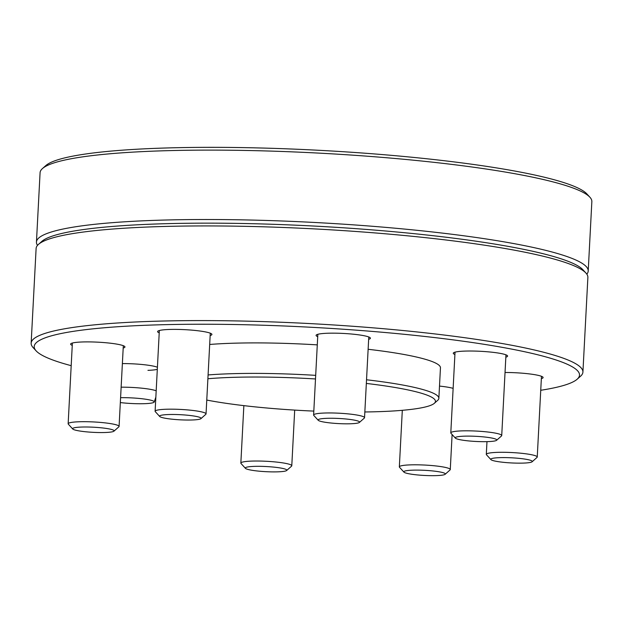 <?xml version="1.0" encoding="UTF-8"?>
<svg xmlns="http://www.w3.org/2000/svg" width="623" height="623" viewBox="0 0 623 623"><rect width="100%" height="100%" fill="white"/><g stroke="black" fill="none" stroke-linecap="round" stroke-linejoin="round"><path stroke-width="0.93" d="M278.014 471.829A20.785 2.57 3 0 1 245.454 468.348A20.785 2.57 3 0 1 254.122 466.386A20.785 2.57 3 0 1 276.822 467.46A20.785 2.57 3 0 1 286.65 470.505A20.785 2.57 3 0 1 278.014 471.829M245.454 468.348L241.023 463.504A25.504 3.154 3 0 1 240.844 463.107A25.504 3.154 3 0 1 251.661 461.098A25.504 3.154 3 0 1 278.123 462.25A25.504 3.154 3 0 1 291.782 465.77A25.504 3.154 3 0 1 291.564 466.152L286.65 470.505M436.513 475.606A20.785 2.57 3 0 1 403.953 472.125A20.785 2.57 3 0 1 412.621 470.17A20.785 2.57 3 0 1 435.321 471.245A20.785 2.57 3 0 1 445.149 474.29A20.785 2.57 3 0 1 436.513 475.606M403.953 472.125L399.522 467.281A25.504 3.154 3 0 1 399.343 466.884A25.504 3.154 3 0 1 410.16 464.883A25.504 3.154 3 0 1 436.622 466.027A25.504 3.154 3 0 1 450.273 469.547A25.504 3.154 3 0 1 450.055 469.929L445.149 474.29M523.476 463.091A20.785 2.57 3 0 1 490.916 459.61A20.785 2.57 3 0 1 499.584 457.656A20.785 2.57 3 0 1 522.284 458.73A20.785 2.57 3 0 1 532.112 461.775A20.785 2.57 3 0 1 523.476 463.091M490.916 459.61L486.485 454.767A25.504 3.154 3 0 1 486.306 454.369A25.504 3.154 3 0 1 497.123 452.368A25.504 3.154 3 0 1 523.585 453.513A25.504 3.154 3 0 1 537.244 457.033A25.504 3.154 3 0 1 537.026 457.414L532.112 461.775M487.965 441.614A20.785 2.57 3 0 1 455.405 438.14A20.785 2.57 3 0 1 464.073 436.178A20.785 2.57 3 0 1 486.773 437.253A20.785 2.57 3 0 1 496.601 440.297A20.785 2.57 3 0 1 487.965 441.614M455.405 438.14L450.974 433.297A25.504 3.154 3 0 1 450.795 432.892A25.504 3.154 3 0 1 461.612 430.89A25.504 3.154 3 0 1 488.066 432.035A25.504 3.154 3 0 1 501.725 435.563A25.504 3.154 3 0 1 501.507 435.944L496.601 440.297M350.78 423.757A20.785 2.57 3 0 1 318.221 420.276A20.785 2.57 3 0 1 326.888 418.321A20.785 2.57 3 0 1 349.589 419.396A20.785 2.57 3 0 1 359.409 422.441A20.785 2.57 3 0 1 350.78 423.757M318.221 420.276L313.79 415.44A25.504 3.154 3 0 1 313.61 415.035A25.504 3.154 3 0 1 324.419 413.033A25.504 3.154 3 0 1 350.881 414.178A25.504 3.154 3 0 1 364.541 417.706A25.504 3.154 3 0 1 364.323 418.088L359.409 422.441M192.281 419.98A20.785 2.57 3 0 1 159.722 416.499A20.785 2.57 3 0 1 168.389 414.544A20.785 2.57 3 0 1 191.09 415.619A20.785 2.57 3 0 1 200.918 418.664A20.785 2.57 3 0 1 192.281 419.98M159.722 416.499L155.291 411.655A25.504 3.154 3 0 1 155.111 411.258A25.504 3.154 3 0 1 165.928 409.256A25.504 3.154 3 0 1 192.382 410.401A25.504 3.154 3 0 1 206.042 413.921A25.504 3.154 3 0 1 205.824 414.303L200.918 418.664M105.318 432.494A20.785 2.57 3 0 1 72.759 429.013A20.785 2.57 3 0 1 81.426 427.059A20.785 2.57 3 0 1 104.127 428.133A20.785 2.57 3 0 1 113.947 431.178A20.785 2.57 3 0 1 105.318 432.494M72.759 429.013L68.328 424.17A25.504 3.154 3 0 1 68.148 423.772A25.504 3.154 3 0 1 78.957 421.771A25.504 3.154 3 0 1 105.419 422.916A25.504 3.154 3 0 1 119.079 426.436A25.504 3.154 3 0 1 118.861 426.817L113.947 431.178M121.135 387.179A25.504 3.154 3 0 1 131.173 387.397A25.504 3.154 3 0 1 156.186 390.823M120.589 397.669A22.771 2.811 3 0 1 130.737 397.848A22.771 2.811 3 0 1 154.247 401.983A22.771 2.811 3 0 1 132.325 403.556A22.771 2.811 3 0 1 120.332 402.575M38.486 244.372L41.858 241.381A273.022 33.743 3 0 1 155.275 224.023A273.022 33.743 3 0 1 582.91 269.736L585.955 273.061A276.262 34.148 -177 0 0 153.242 226.811A276.262 34.148 -177 0 0 38.486 244.372A276.262 34.148 -177 0 0 36.111 248.507L31.15 343.172A276.262 34.148 3 0 1 148.282 321.468A276.262 34.148 3 0 1 434.94 333.936A276.262 34.148 3 0 1 582.918 372.087A276.262 34.148 3 0 1 580.543 376.222L577.171 379.212A273.022 33.743 -177 0 0 448.101 339.224A273.022 33.743 -177 0 0 149.972 325.105A273.022 33.743 -177 0 0 36.118 350.858A273.022 33.743 -177 0 0 71.193 365.67M36.118 350.858L33.074 347.533A276.262 34.148 3 0 1 31.15 343.172M315.503 378.963A130.534 16.136 -177 0 0 230.089 377.445A130.534 16.136 -177 0 0 207.887 378.753M206.774 400.067A130.534 16.136 -177 0 0 313.813 411.102M364.844 411.974A130.534 16.136 -177 0 0 380.108 411.616A130.534 16.136 -177 0 0 434.332 403.315A130.534 16.136 -177 0 0 366.34 383.433M208.09 374.945A133.774 16.533 3 0 1 228.4 373.816A133.774 16.533 3 0 1 315.69 375.358M317.286 344.869A133.774 16.533 -177 0 0 229.996 343.328A133.774 16.533 -177 0 0 209.686 344.464M147.947 370.35A25.504 3.154 -177 0 0 157.308 369.307M157.417 367.251A25.504 3.154 -177 0 0 122.373 363.598M72.26 345.376A27.202 3.364 3 0 1 70.617 344.114A27.202 3.364 3 0 1 82.15 341.98A27.202 3.364 3 0 1 110.38 343.203A27.202 3.364 3 0 1 124.95 346.964A27.202 3.364 3 0 1 123.19 348.039M159.223 332.861A27.202 3.364 3 0 1 157.588 331.6A27.202 3.364 3 0 1 169.121 329.466A27.202 3.364 3 0 1 197.343 330.688A27.202 3.364 3 0 1 211.913 334.45A27.202 3.364 3 0 1 210.153 335.524M317.722 336.638A27.202 3.364 3 0 1 316.079 335.376A27.202 3.364 3 0 1 327.612 333.243A27.202 3.364 3 0 1 355.842 334.473A27.202 3.364 3 0 1 370.412 338.227A27.202 3.364 3 0 1 368.652 339.309M454.907 354.495A27.202 3.364 3 0 1 453.271 353.233A27.202 3.364 3 0 1 464.805 351.099A27.202 3.364 3 0 1 493.027 352.33A27.202 3.364 3 0 1 507.597 356.083A27.202 3.364 3 0 1 505.837 357.166M505.035 372.492A27.202 3.364 3 0 1 543.108 377.561A27.202 3.364 3 0 1 541.348 378.636M439.495 386.089A27.202 3.364 3 0 1 453.131 388.355M582.918 372.087L587.878 277.422A276.262 34.148 -177 0 0 585.955 273.061M540.741 390.278A273.022 33.743 -177 0 0 577.171 379.212M366.534 379.773A133.774 16.533 3 0 1 438.857 398.323L440.453 367.843A133.774 16.533 -177 0 0 368.131 349.285M438.857 398.323A133.774 16.533 3 0 1 437.712 400.324L434.332 403.315M42.457 168.56L45.829 165.57A273.022 33.743 3 0 1 75.352 155.664A273.022 33.743 3 0 1 366.277 153.313A273.022 33.743 3 0 1 586.882 193.924L589.926 197.25A276.262 34.148 -177 0 0 366.706 156.163A276.262 34.148 -177 0 0 72.323 158.538A276.262 34.148 -177 0 0 42.457 168.56A276.262 34.148 -177 0 0 40.082 172.696L36.446 242.09A276.262 34.148 3 0 1 68.686 227.932A276.262 34.148 3 0 1 379.89 226.881A276.262 34.148 3 0 1 588.213 271.005A276.262 34.148 3 0 1 586.819 274.151M584.125 271.387A273.022 33.743 -177 0 0 368.606 229.607A273.022 33.743 -177 0 0 71.372 231.476A273.022 33.743 -177 0 0 40.472 242.892M37.505 245.361A276.262 34.148 3 0 1 36.446 242.09M588.213 271.005L591.85 201.611A276.262 34.148 -177 0 0 589.926 197.25M240.844 463.107L243.858 405.635M291.782 465.77L294.695 410.098M399.343 466.884L402.31 410.316M450.273 469.547L452.111 434.535M486.306 454.369L486.976 441.645M537.244 457.033L541.473 376.3M450.795 432.892L455.031 352.159M501.725 435.563L505.962 354.83M313.61 415.035L317.839 334.302M364.541 417.706L368.777 336.973M155.111 411.258L159.34 330.525M206.042 413.921L210.278 333.188M68.148 423.772L72.377 343.039M119.079 426.436L123.315 345.703M154.247 401.983L155.859 397.085"/></g></svg>
